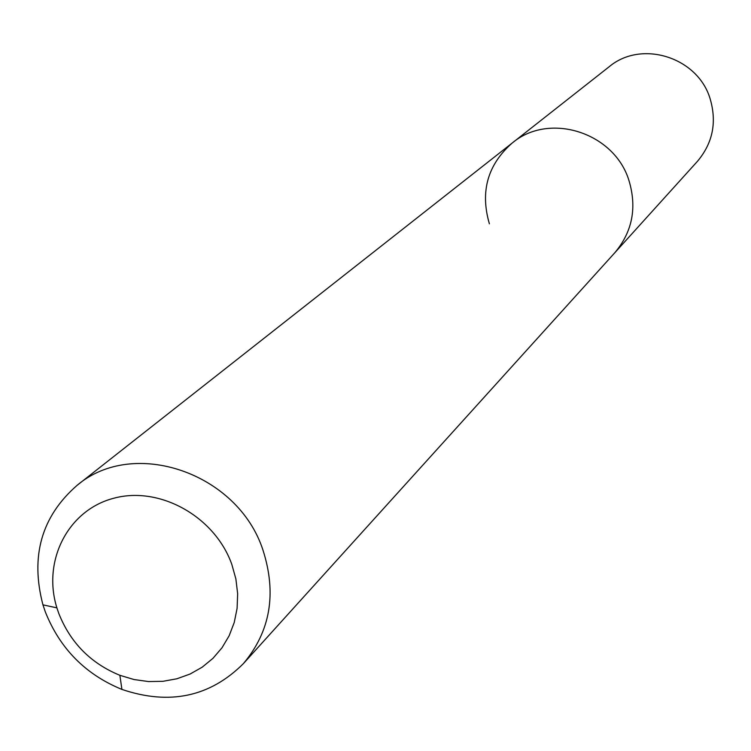 <?xml version="1.0" encoding="UTF-8"?>
<svg xmlns="http://www.w3.org/2000/svg" width="751" height="751" viewBox="0 0 751 751"><rect width="100%" height="100%" fill="white"/><g stroke="black" fill="none" stroke-linecap="round" stroke-linejoin="round"><path stroke-width="1.13" d="M231.815 564.386L235.88 578.937L237.654 593.712L237.1 608.348L234.246 622.466L229.168 635.721L222.005 647.775L212.946 658.345L202.216 667.17L190.087 674.032L176.879 678.782L162.901 681.317L148.51 681.561L134.044 679.542L119.869 675.299C90.796 663.377 70.434 642.762 58.785 613.445L56.898 607.859C42.103 560.659 68.2 509.713 114.199 498.129C159.982 485.888 214.917 516.679 231.815 564.386M262.944 550.032C276.922 593.581 270.398 631.46 243.352 663.659C209.97 696.9 169.491 705.489 121.915 689.418C85.473 674.464 59.939 648.611 45.313 611.868L42.948 604.855C30.171 556.294 41.502 516.491 76.949 485.465C133.406 437.185 237.851 472.717 262.944 550.032M489.389 223.817C480.02 191.618 487.606 164.704 512.163 143.066C549.141 111.692 614.421 132.392 628.991 180.615C637.12 207.811 632.361 231.899 614.693 252.871L697.388 161.39C712.793 143.112 717.036 122.225 710.117 98.738C697.745 57.085 641.335 39.484 609.07 66.82L512.163 143.066C549.141 111.692 614.421 132.392 628.991 180.615C637.12 207.811 632.361 231.899 614.693 252.871L243.352 663.659M119.869 675.299L121.915 689.418M76.949 485.465L512.163 143.066M56.898 607.859L42.948 604.855"/></g></svg>
